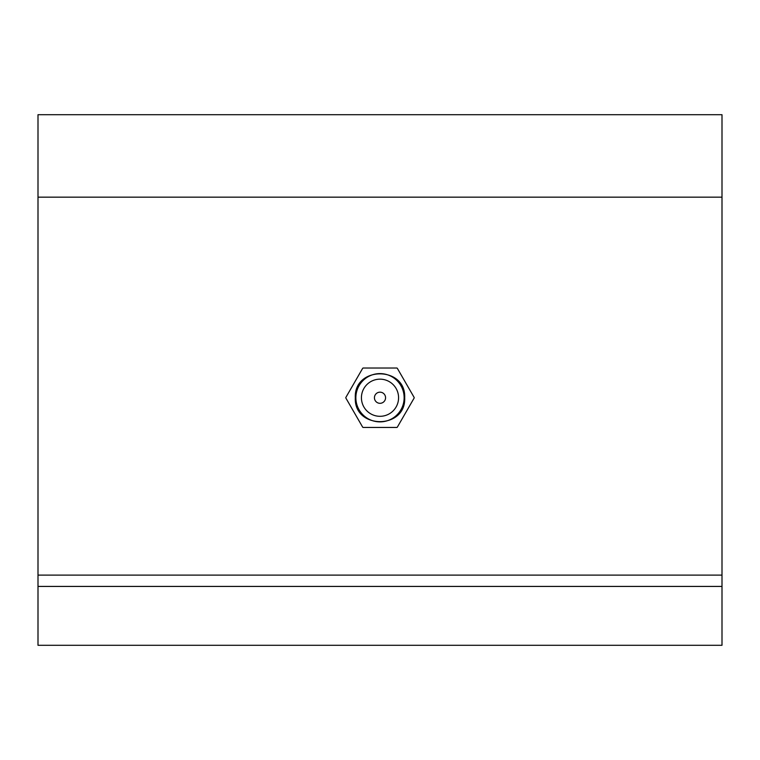 <?xml version="1.0" encoding="UTF-8"?>
<svg xmlns="http://www.w3.org/2000/svg" width="760" height="760" viewBox="0 0 760 760"><rect width="100%" height="100%" fill="white"/><g stroke="black" fill="none" stroke-linecap="round" stroke-linejoin="round"><path stroke-width="1.14" d="M38 586.425L38 114.703L722 114.703L722 586.425L38 586.425L38 645.297L722 645.297L722 586.425M38 197.163L722 197.163M385.567 397.736A5.567 5.567 0 0 0 380 392.169A5.567 5.567 0 0 0 374.433 397.736A5.567 5.567 0 0 0 380 403.313A5.567 5.567 0 0 0 385.567 397.736M361.427 397.736A18.573 18.573 0 0 0 380 416.309A18.573 18.573 0 0 0 398.572 397.736A18.573 18.573 0 0 0 380 379.164A18.573 18.573 0 0 0 361.427 397.736M345.828 397.49A34.171 34.171 0 0 0 345.828 397.983L362.7 427.205A34.171 34.171 0 0 0 363.128 427.452L396.872 427.452A34.171 34.171 0 0 0 397.299 427.205L414.171 397.983A34.171 34.171 0 0 0 414.171 397.49L397.299 368.267A34.171 34.171 0 0 0 396.872 368.02L363.128 368.02A34.171 34.171 0 0 0 362.7 368.267L345.828 397.49M38 575.101L722 575.101M355.86 397.736A24.139 24.139 0 0 0 380 421.876A24.139 24.139 0 0 0 404.139 397.736A24.139 24.139 0 0 0 380 373.597A24.139 24.139 0 0 0 355.86 397.736M404.69 397.736C406.21 429.58 353.79 429.59 355.309 397.736C353.79 365.892 406.21 365.892 404.69 397.736"/></g></svg>
